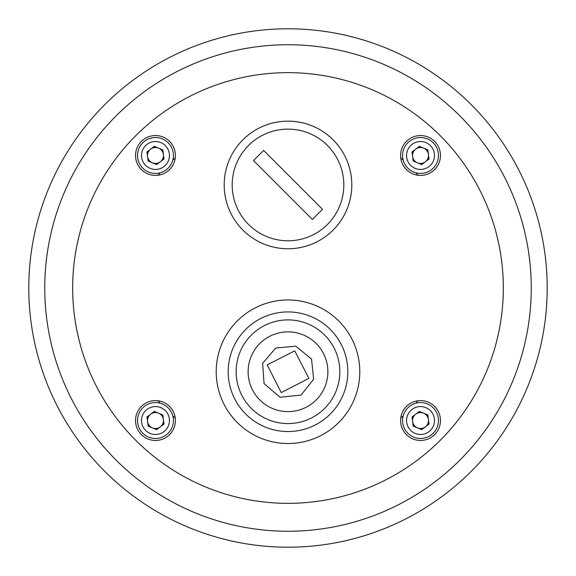 <?xml version="1.0" encoding="UTF-8"?>
<svg xmlns="http://www.w3.org/2000/svg" width="576" height="576" viewBox="0 0 576 576"><rect width="100%" height="100%" fill="white"/><g stroke="black" fill="none" stroke-linecap="round" stroke-linejoin="round"><path stroke-width="0.86" d="M426.794 160.726A8.172 8.172 0 0 0 428.666 156.233M428.206 152.669A8.172 8.172 0 0 0 425.254 148.802M421.942 147.42A8.172 8.172 0 0 0 417.118 148.046M414.259 150.221A8.172 8.172 0 0 0 412.387 154.714M412.848 158.27A8.172 8.172 0 0 0 415.8 162.144M419.112 428.58A8.172 8.172 0 0 0 423.943 427.954M426.794 425.779A8.172 8.172 0 0 0 428.666 421.286M428.206 417.73A8.172 8.172 0 0 0 425.254 413.856M414.259 415.274A8.172 8.172 0 0 0 412.387 419.767M412.848 423.331A8.172 8.172 0 0 0 415.8 427.198M154.058 428.58A8.172 8.172 0 0 0 158.882 427.954M161.741 425.779A8.172 8.172 0 0 0 163.613 421.286M163.152 417.73A8.172 8.172 0 0 0 160.2 413.856M149.206 415.274A8.172 8.172 0 0 0 147.334 419.767M147.794 423.331A8.172 8.172 0 0 0 150.746 427.198M161.741 160.726A8.172 8.172 0 0 0 163.613 156.233M163.152 152.669A8.172 8.172 0 0 0 160.2 148.802M156.888 147.42A8.172 8.172 0 0 0 152.057 148.046M149.206 150.221A8.172 8.172 0 0 0 147.334 154.714M147.794 158.27A8.172 8.172 0 0 0 150.746 162.144M400.752 157.99A172.087 172.087 0 0 1 403.207 160.164M415.836 172.793A172.087 172.087 0 0 1 418.01 175.248M418.01 400.752A172.087 172.087 0 0 1 415.836 403.207M403.207 415.836A172.087 172.087 0 0 1 400.752 418.01M175.248 418.01A172.087 172.087 0 0 1 172.793 415.836M160.164 403.207A172.087 172.087 0 0 1 157.99 400.752M157.99 175.248A172.087 172.087 0 0 1 160.164 172.793M172.793 160.164A172.087 172.087 0 0 1 175.248 157.99M169.574 169.567A167.486 167.486 0 0 0 169.567 169.574A19.937 19.937 0 0 0 160.632 136.217A19.937 19.937 0 0 0 136.217 160.632A19.937 19.937 0 0 0 169.574 169.574M440.266 440.266A215.338 215.338 0 0 0 343.735 79.999A215.338 215.338 0 0 0 79.999 343.735A215.338 215.338 0 0 0 440.266 440.266M333.115 230.076A63.806 63.806 0 0 0 304.517 123.329A63.806 63.806 0 0 0 226.368 201.47A63.806 63.806 0 0 0 333.115 230.076M169.574 434.628A19.937 19.937 0 0 0 160.632 401.27A19.937 19.937 0 0 0 136.217 425.686A19.937 19.937 0 0 0 169.574 434.628M434.628 434.628A19.937 19.937 0 0 0 425.686 401.27A19.937 19.937 0 0 0 401.27 425.686A19.937 19.937 0 0 0 434.628 434.628M434.628 169.574A19.937 19.937 0 0 0 425.686 136.217A19.937 19.937 0 0 0 401.27 160.632A19.937 19.937 0 0 0 434.628 169.574M438.322 153.173A17.942 17.942 0 0 0 409.637 141.206A17.942 17.942 0 0 0 413.618 172.037A17.942 17.942 0 0 0 438.322 153.173M429.026 159.019L427.846 149.882L419.35 146.34L412.027 151.927L413.208 161.064L421.704 164.606L429.026 159.019M425.369 161.813A7.978 7.978 0 0 1 412.618 156.492A7.978 7.978 0 0 1 415.685 149.134A7.978 7.978 0 0 1 428.436 154.454A7.978 7.978 0 0 1 425.369 161.813M173.268 418.226A17.942 17.942 0 0 0 144.583 406.26A17.942 17.942 0 0 0 148.565 437.09A17.942 17.942 0 0 0 173.268 418.226M146.974 416.981L148.154 426.118L156.65 429.66L163.973 424.073L162.792 414.936L154.296 411.394L146.974 416.981M150.631 414.187A7.978 7.978 0 0 1 163.382 419.508A7.978 7.978 0 0 1 160.315 426.866A7.978 7.978 0 0 1 147.564 421.546A7.978 7.978 0 0 1 150.631 414.187M173.268 153.173A17.942 17.942 0 0 0 144.583 141.206A17.942 17.942 0 0 0 148.565 172.037A17.942 17.942 0 0 0 173.268 153.173M146.974 151.927L148.154 161.064L156.65 164.606L163.973 159.019L162.792 149.882L154.296 146.34L146.974 151.927M160.315 161.813A7.978 7.978 0 0 1 147.564 156.492A7.978 7.978 0 0 1 158.544 148.111A7.978 7.978 0 0 1 160.315 161.813M438.322 418.226A17.942 17.942 0 0 0 409.637 406.26A17.942 17.942 0 0 0 413.618 437.09A17.942 17.942 0 0 0 438.322 418.226M412.027 416.981L413.208 426.118L421.704 429.66L429.026 424.073L427.846 414.936L419.35 411.394L412.027 416.981M415.685 414.187A7.978 7.978 0 0 1 428.436 419.508A7.978 7.978 0 0 1 417.456 427.889A7.978 7.978 0 0 1 415.685 414.187M253.49 160.603L312.358 219.463L322.51 209.311L263.642 150.451L253.49 160.603M327.478 224.431A55.829 55.829 0 0 0 302.45 131.033A55.829 55.829 0 0 0 234.072 199.404A55.829 55.829 0 0 0 327.478 224.431M531.252 288A243.252 243.252 0 0 0 166.378 77.342A243.252 243.252 0 0 0 166.378 498.658A243.252 243.252 0 0 0 531.252 288M547.2 288A259.2 259.2 0 0 1 158.4 512.474A259.2 259.2 0 0 1 158.4 63.526A259.2 259.2 0 0 1 547.2 288M267.178 364.86L281.225 392.602L308.902 378.382L294.725 350.863L267.178 364.86M262.627 363.362L275.688 348.034L295.841 346.198L311.537 359.1L313.654 379.195L301.046 395.057L280.087 397.26L264.074 383.63L262.627 363.362M327.866 372.643A39.874 39.874 0 0 0 268.848 336.766A39.874 39.874 0 0 0 267.286 405.814A39.874 39.874 0 0 0 327.866 372.643M359.762 373.37A71.777 71.777 0 0 0 253.534 308.779A71.777 71.777 0 0 0 250.711 433.073A71.777 71.777 0 0 0 359.762 373.37A71.777 71.777 0 0 0 253.534 308.779A71.777 71.777 0 0 0 250.711 433.073A71.777 71.777 0 0 0 359.762 373.37M434.369 153.684A13.954 13.954 0 0 0 412.056 144.382A13.954 13.954 0 0 0 415.152 168.358A13.954 13.954 0 0 0 434.369 153.684M169.315 418.738A13.954 13.954 0 0 0 147.002 409.435A13.954 13.954 0 0 0 150.098 433.411A13.954 13.954 0 0 0 169.315 418.738M169.315 153.684A13.954 13.954 0 0 0 147.002 144.382A13.954 13.954 0 0 0 150.098 168.358A13.954 13.954 0 0 0 169.315 153.684M434.369 418.738A13.954 13.954 0 0 0 412.056 409.435A13.954 13.954 0 0 0 415.152 433.411A13.954 13.954 0 0 0 434.369 418.738M339.826 372.917A51.84 51.84 0 0 0 263.102 326.268A51.84 51.84 0 0 0 261.065 416.038A51.84 51.84 0 0 0 339.826 372.917M347.803 373.097A59.818 59.818 0 0 0 259.272 319.277A59.818 59.818 0 0 0 256.925 422.849A59.818 59.818 0 0 0 347.803 373.097"/></g></svg>
